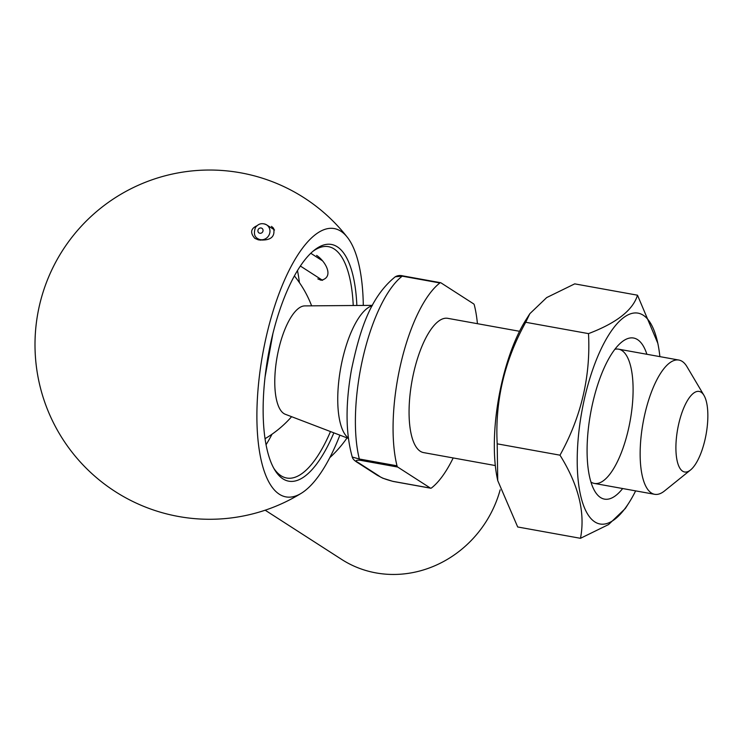 <?xml version="1.0" encoding="UTF-8"?>
<svg xmlns="http://www.w3.org/2000/svg" width="745" height="745" viewBox="0 0 745 745"><rect width="100%" height="100%" fill="white"/><g stroke="black" fill="none" stroke-linecap="round" stroke-linejoin="round"><path stroke-width="1.12" d="M477.433 323.693A109.142 38.572 100.2 0 0 474.351 305.133A5.457 1.928 100.2 0 0 473.652 303.885L440.919 282.821A5.457 1.928 100.2 0 0 440.658 282.718A5.457 1.928 100.2 0 0 439.895 282.96A109.142 38.572 100.2 0 0 400.931 363.104A109.142 38.572 100.2 0 0 397.01 465.802A5.457 1.928 100.2 0 0 397.709 467.05L360.031 460.242C355.328 460.019 354.89 460.904 358.736 462.896L378.991 475.943C380.751 477.554 385.342 479.342 392.764 481.317L430.442 488.115A5.457 1.928 100.2 0 0 430.703 488.217A5.457 1.928 100.2 0 0 431.467 487.975A109.142 38.572 100.2 0 0 453.193 457.942M439.895 282.96L402.216 276.162L395.269 276.777C397.597 275.454 400.167 275.166 402.98 275.911L440.658 282.718M395.297 276.758C370.069 297.199 359.723 330.556 351.454 369.781C345.345 404.433 345.615 433.525 352.273 457.058L359.332 459.004L397.01 465.802M678.853 423.337A40.928 14.462 100.2 0 0 677.382 461.844A40.928 14.462 100.2 0 0 690.522 469.983A40.928 14.462 100.2 0 0 706.111 434.288A40.928 14.462 100.2 0 0 703.988 395.399A40.928 14.462 100.2 0 0 678.853 423.337M703.988 395.399L686.946 366.652A68.214 24.11 100.2 0 0 678.881 360.058A68.214 24.11 100.2 0 0 645.049 413.205A68.214 24.11 100.2 0 0 654.641 494.307A68.214 24.11 100.2 0 0 664.503 490.955L690.522 469.983M519.544 331.292L447.801 318.339A68.214 24.11 100.2 0 0 413.969 371.494A68.214 24.11 100.2 0 0 423.56 452.597L495.304 465.55M430.442 488.115L397.709 467.05M372.398 305.357L304.807 305.897A55.177 19.5 100.2 0 0 278.742 349.005A55.177 19.5 100.2 0 0 285.251 414.257L348.381 438.405M358.736 462.896A5.457 5.047 122.8 0 1 357.013 462.226L377.277 475.263L382.79 478.197L393.034 481.419A5.457 1.928 100.2 0 0 393.313 481.41M378.991 475.943A5.457 5.047 122.8 0 1 377.277 475.263M500.156 489.856A109.142 101.013 122.8 0 1 341.657 559.421L265.183 510.204M347.058 437.892A109.142 101.013 122.8 0 1 329.774 457.672M256.923 225.744C250.683 228.641 249.985 232.85 254.846 238.363L258.31 239.843C270.333 240.989 275.426 237.124 273.601 228.249L271.497 226.378M363.299 305.422A136.316 48.183 100.2 0 0 347.524 237.525A136.316 48.183 100.2 0 0 262.678 354.229A136.316 48.183 100.2 0 0 301.353 493.246A136.316 48.183 100.2 0 0 339.888 435.154M333.862 432.845A120.271 42.512 -79.8 0 1 274.505 469.527A120.271 42.512 -79.8 0 1 268.256 355.244A120.271 42.512 -79.8 0 1 314.073 250.357A120.271 42.512 -79.8 0 1 356.855 305.478M273.657 468.046A117.542 41.543 100.2 0 0 280.986 475.72A117.542 41.543 100.2 0 0 286.695 478.02A117.542 41.543 100.2 0 0 330.482 431.56M353.242 305.506A117.542 41.543 100.2 0 0 328.461 246.669A117.542 41.543 100.2 0 0 312.76 251.456M297.469 270.621A117.542 41.543 -79.8 0 1 299.406 282.606M272.037 434.186A117.542 41.543 -79.8 0 1 266.04 444.746M317.826 278.891L321.104 280.26C334.468 277.354 325.677 261.374 316.625 255.414M497.744 480.609L497.381 478.914A107.122 37.855 -79.8 0 1 494.503 436.263A107.122 37.855 -79.8 0 1 526.156 319.493L529.863 313.664L525.709 322.278C504.439 360.654 494.941 401.173 497.194 443.834L497.744 480.609L517.691 526.976L580.476 538.309C585.449 512.802 578.623 485.088 559.989 455.176C581.258 416.79 590.757 376.272 588.503 333.62C616.571 322.967 632.905 310.162 637.506 295.197L657.807 343.268A107.122 37.855 -79.8 0 1 659.884 356.632M637.506 295.197L574.712 283.864L546.681 297.581L529.863 313.664M625.306 508.509L608.591 524.545L580.476 538.309M497.194 443.834L559.989 455.176M525.709 322.278L588.503 333.62M622.662 488.534A81.857 28.934 -79.8 0 1 594.817 491.206A81.857 28.934 -79.8 0 1 590.571 413.428A81.857 28.934 -79.8 0 1 621.749 342.048A81.857 28.934 -79.8 0 1 646.893 354.285M635.643 490.881A107.122 37.855 -79.8 0 1 629.031 502.679A107.122 37.855 -79.8 0 1 578.939 486.429A107.122 37.855 -79.8 0 1 605.201 340.968A107.122 37.855 -79.8 0 1 657.807 343.268M590.915 482.015A68.214 24.11 100.2 0 0 594.361 483.43A68.214 24.11 100.2 0 0 628.193 430.284A68.214 24.11 100.2 0 0 618.601 349.172A68.214 24.11 100.2 0 0 614.876 349.303M402.98 275.911A5.457 1.928 -79.8 0 0 402.216 276.162A109.142 38.572 100.2 0 0 363.262 356.306A109.142 38.572 100.2 0 0 359.332 459.004A5.457 1.928 -79.8 0 0 360.031 460.242M372.202 305.739A68.214 24.11 100.2 0 0 342.653 358.615A68.214 24.11 100.2 0 0 348.325 437.967M392.764 481.317A5.457 1.928 100.2 0 0 393.034 481.419L430.703 488.217M264.093 223.863A8.186 7.58 122.8 0 1 266.635 224.869A8.186 7.58 122.8 0 1 269.28 234.526A8.186 7.58 122.8 0 1 260.359 239.648A8.186 7.58 122.8 0 1 257.779 238.633L260.219 240.197M259.856 233.26A2.729 2.524 -57.2 0 0 262.957 229.711A2.729 2.524 -57.2 0 0 258.608 228.92A2.729 2.524 -57.2 0 0 259.856 233.26M594.361 483.43L654.641 494.307M618.601 349.172L678.881 360.058M265.024 438.693A109.142 109.142 0 0 0 291.612 416.688M311.624 305.841A109.142 109.142 0 0 0 294.405 275.939M352.273 457.067C352.674 458.78 354.257 460.494 357.013 462.226M272.903 333.62L265.043 377.11M347.515 237.525A174.619 174.619 0 0 0 137.993 185.403A174.619 174.619 0 0 0 55.372 426.512A174.619 174.619 0 0 0 301.343 493.246M629.031 502.679L625.325 508.518M300.384 266.049L322.594 280.344M257.779 238.633C254.306 236.835 253.533 233.111 255.479 227.449C258.506 223.519 262.221 222.662 266.635 224.869L274.551 229.954M310.786 253.272L322.585 260.871"/></g></svg>
